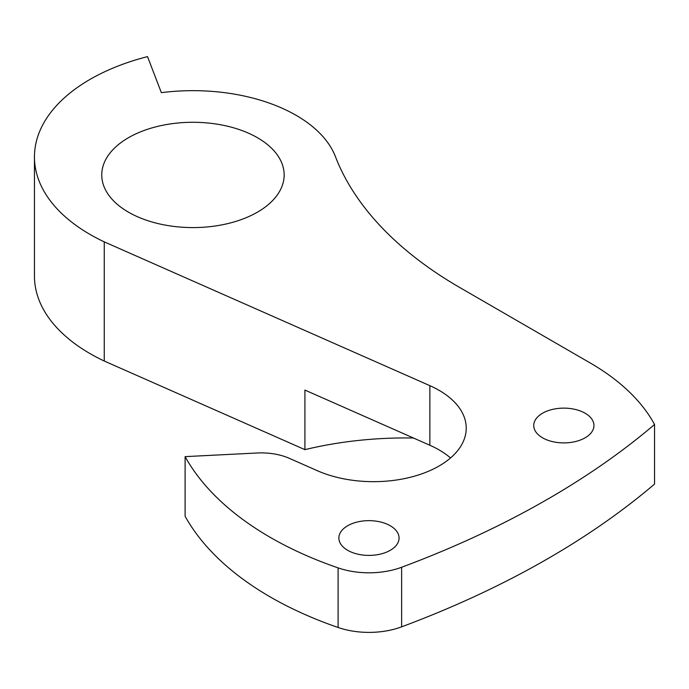 <?xml version="1.0" encoding="UTF-8"?>
<svg xmlns="http://www.w3.org/2000/svg" width="689" height="689" viewBox="0 0 689 689"><rect width="100%" height="100%" fill="white"/><g stroke="black" fill="none" stroke-linecap="round" stroke-linejoin="round"><path stroke-width="1.03" d="M390.25 525.741A30.101 17.38 0 0 0 357.445 521.969A30.101 17.38 0 0 0 338.867 538.023A30.101 17.38 0 0 0 347.687 550.313A30.101 17.38 0 0 0 380.492 554.085A30.101 17.38 0 0 0 399.069 538.023A30.101 17.38 0 0 0 390.25 525.741M585.133 413.228A30.101 17.38 0 0 0 552.328 409.455A30.101 17.38 0 0 0 533.742 425.518A30.101 17.38 0 0 0 542.562 437.808A30.101 17.38 0 0 0 575.367 441.571A30.101 17.38 0 0 0 593.944 425.518A30.101 17.38 0 0 0 585.133 413.228M257.436 137.705A91.198 52.648 0 0 0 158.057 126.294A91.198 52.648 0 0 0 101.757 174.937A91.198 52.648 0 0 0 128.473 212.169A91.198 52.648 0 0 0 227.852 223.581A91.198 52.648 0 0 0 284.152 174.937A91.198 52.648 0 0 0 257.436 137.705M413.486 438.015A260.657 150.486 0 0 0 304.917 449.65L304.917 390.069L429.858 445.249A92.679 53.509 180 0 1 439.082 449.908A92.679 53.509 180 0 1 450.537 457.952M439.082 390.327A92.679 53.509 180 0 1 466.229 428.162A92.679 53.509 180 0 1 414.606 476.133A92.679 53.509 180 0 1 317.241 470.665L289.466 458.392A46.335 26.75 0 0 0 257.273 452.992L185.108 456.635A347.54 200.654 0 0 0 338.101 567.891A60.244 34.777 0 0 0 401.635 567.254A885.649 511.324 0 0 0 654.55 424.484A260.657 150.486 0 0 0 590.189 362.957L459.787 287.528A463.396 267.539 180 0 1 335.44 156.636A145.965 84.273 0 0 0 296.167 115.347A145.965 84.273 0 0 0 161.364 92.662L147.524 56.619A189.992 109.689 0 0 0 34.45 156.911A189.992 109.689 0 0 0 104.263 241.873L429.858 385.659A92.679 53.509 180 0 1 439.082 390.327M34.45 156.911L34.45 276.082A189.992 109.689 0 0 0 104.263 361.036L304.917 449.65M104.263 241.873L104.263 361.036M185.108 456.635L185.108 516.225A347.54 200.654 0 0 0 338.101 627.481A60.244 34.777 0 0 0 401.635 626.835A885.649 511.324 0 0 0 654.55 484.074L654.55 424.484M429.858 385.659L429.858 445.249M338.101 567.891L338.101 627.481M401.635 567.254L401.635 626.835"/></g></svg>
